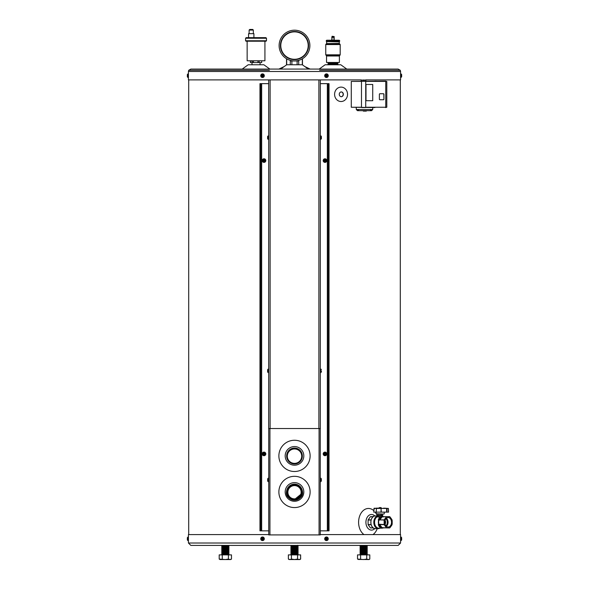 <?xml version="1.0" encoding="UTF-8"?>
<svg xmlns="http://www.w3.org/2000/svg" width="589" height="589" viewBox="0 0 589 589"><rect width="100%" height="100%" fill="white"/><g stroke="black" fill="none" stroke-linecap="round" stroke-linejoin="round"><path stroke-width="0.88" d="M301.796 492.691L298.056 498.618M301.767 493.17L296.304 499.339L301.767 493.17M301.715 493.641L294.397 499.59L301.715 493.641M301.627 494.119L298.159 498.64L292.497 499.332L298.159 498.64L301.627 494.119M301.509 494.591L297.077 499.17L290.723 498.596L297.077 499.17L301.509 494.591M287.167 495.371A7.974 7.974 0 0 0 297.644 499.56C303.033 496.071 303.843 491.727 300.073 486.536C294.802 482.877 290.48 483.783 287.115 489.253C281.859 503.19 307.34 502.954 301.818 489.113C298.343 483.716 294.007 482.899 288.816 486.669C285.164 491.962 286.085 496.277 291.57 499.619C297.857 500.944 301.48 498.427 302.444 492.08C301.229 485.763 297.511 483.4 291.283 484.975C285.937 488.539 285.194 492.883 289.066 498.014C294.434 501.556 298.719 500.54 301.936 494.974C303.107 488.656 300.5 485.1 294.125 484.313C287.844 485.711 285.591 489.503 287.366 495.68C291.121 500.908 295.487 501.489 300.471 497.425C303.806 491.925 302.621 487.685 296.922 484.695C290.554 483.805 287.123 486.566 286.629 492.978C288.323 499.185 292.218 501.239 298.306 499.155C303.328 495.135 303.674 490.747 299.345 485.991C293.653 482.98 289.493 484.408 286.85 490.276C286.357 496.689 289.324 499.943 295.759 500.017C301.84 497.904 303.629 493.884 301.126 487.957C296.753 483.23 292.358 483.201 287.933 487.883C285.356 493.781 287.101 497.823 293.167 499.987C299.61 499.965 302.599 496.741 302.135 490.313C299.514 484.438 295.354 483.002 289.663 486.028C285.348 490.806 285.724 495.187 290.797 499.163C296.922 501.165 300.765 499.038 302.334 492.794C301.671 486.381 298.167 483.731 291.82 484.85C286.239 488.075 285.253 492.36 288.868 497.69C294.095 501.467 298.402 500.606 301.789 495.121C303.085 488.804 300.53 485.233 294.139 484.401C287.844 485.822 285.643 489.614 287.52 495.783C291.408 500.937 295.774 501.372 300.626 497.101L302.267 492.213L299.558 497.477L301.789 492.213C301.494 496.925 298.984 499.546 294.264 500.054C287.874 498.692 285.628 494.878 287.542 488.634C291.533 483.459 295.936 483.083 300.751 487.501C303.696 493.324 302.142 497.462 296.09 499.906C289.56 500.068 286.49 496.888 286.88 490.372C289.53 484.408 293.72 482.987 299.44 486.131C303.703 491.079 303.195 495.467 297.916 499.303C291.621 501.048 287.866 498.721 286.637 492.308C287.734 485.873 291.445 483.466 297.762 485.071C303.129 488.796 303.74 493.177 299.602 498.22C293.97 501.504 289.736 500.208 286.909 494.333C286.313 487.832 289.273 484.541 295.788 484.46C301.936 486.647 303.681 490.718 301.016 496.667C296.451 501.327 292.026 501.202 287.734 496.284C285.415 490.195 287.388 486.227 293.639 484.386C300.147 484.821 302.93 488.266 301.995 494.723C298.888 500.451 294.596 501.548 289.118 498.014C285.194 492.809 285.982 488.443 291.467 484.924C297.828 483.517 301.472 486.043 302.407 492.492C301.06 498.861 297.261 501.143 291.003 499.332C285.753 495.474 285.238 491.071 289.464 486.116C295.133 482.914 299.359 484.261 302.142 490.144C302.739 496.63 299.779 499.936 293.278 500.061C287.115 497.955 285.304 493.899 287.844 487.913C292.284 483.149 296.723 483.149 301.156 487.906C303.703 493.899 301.899 497.955 295.744 500.076C289.236 499.965 286.261 496.674 286.821 490.188C289.545 484.283 293.764 482.899 299.477 486.028C303.769 490.902 303.342 495.327 298.174 499.288C291.982 501.254 288.109 499.082 286.556 492.765C287.241 486.3 290.789 483.621 297.195 484.732C302.842 487.95 303.88 492.279 300.302 497.698C295.089 501.592 290.716 500.812 287.167 495.371L286.762 494.09M301.642 493.663L301.347 494.723M300.508 496.358L301.833 492.213M300.626 497.101A7.826 7.826 0 0 1 294.264 500.054M301.465 492.213A6.965 6.965 0 0 0 294.493 485.27A6.965 6.965 0 0 0 287.535 492.227A6.965 6.965 0 0 0 294.507 499.192A6.965 6.965 0 0 0 301.465 492.213M287.866 492.227A6.634 6.634 0 0 0 297.82 497.977A6.634 6.634 0 0 0 297.82 486.485A6.634 6.634 0 0 0 287.866 492.227M286.519 492.227A7.981 7.981 0 0 0 298.49 499.141A7.981 7.981 0 0 0 298.49 485.314A7.981 7.981 0 0 0 286.519 492.227M286.519 64.878L286.519 58.723M329.509 62.463L328.029 62.876L337.895 62.537L328.309 62.839M337.909 63.141L328.294 63.531M327.977 64.864L328.441 64.591L327.992 64.253L337.931 63.914L328.272 64.216M333.448 64.761L330.23 64.761M337.961 64.599L336.93 64.525M328.434 64.51L337.659 63.87M328.824 63.178L337.615 62.5M328.441 64.591L337.49 64.164M328.014 63.568L337.129 63.524M328.456 63.826L337.931 63.833M328.478 63.222L328.036 62.883M291.43 554.882L288.367 554.882L288.367 559.079L289.898 559.55L291.43 559.079L291.43 554.882L297.57 554.882L297.57 559.079L294.5 559.55L291.43 559.079M297.57 554.882L300.633 554.882L300.633 559.079L299.102 559.55L297.57 559.079M297.504 553.925L298.108 553.505L290.892 553.505L298.108 554.345L290.892 554.345L290.892 554.882M298.108 554.345L298.108 554.882M288.367 559.079L289.184 559.55L299.816 559.55L300.633 559.079M297.504 552.961L298.108 552.541L290.892 552.541L298.108 553.38L290.892 553.505M297.504 552.003L298.108 551.576L290.892 551.576L298.108 552.423L290.892 552.541M297.504 551.039L298.108 550.619L290.892 550.619L298.108 551.459L290.892 551.576M297.504 550.074L298.108 549.655L290.892 549.655L298.108 550.501L290.892 550.619M297.504 549.117L298.108 548.698L290.892 548.698L298.108 549.537L290.892 549.655M297.504 548.153L298.108 547.733L290.892 547.733L298.108 548.573L290.892 548.698M297.504 547.188L298.108 546.769L290.892 546.769L298.108 547.615L290.892 547.733M297.504 546.231L298.108 545.812L290.892 545.812L298.108 546.651L290.892 546.769M297.504 545.267L298.108 545.686L290.892 545.812M222.274 554.882L231.477 554.882L231.477 559.079L229.946 559.55L228.407 559.079L225.344 559.55L219.204 559.079L219.204 554.882L222.274 554.882L222.274 559.079M228.407 554.882L228.407 559.079M228.348 553.925L228.952 553.505L221.736 553.505L228.952 554.345L221.736 554.345L221.736 554.882M219.204 559.079L220.028 559.55L230.652 559.55L231.477 559.079M228.348 552.961L228.952 552.541L221.736 552.541L228.952 553.38L221.736 553.505M228.348 552.003L228.952 551.576L221.736 551.576L228.952 552.423L221.736 552.541M228.348 551.039L228.952 550.619L221.736 550.619L228.952 551.459L221.736 551.576M228.348 550.074L228.952 549.655L221.736 549.655L228.952 550.501L221.736 550.619M228.348 549.117L228.952 548.698L221.736 548.698L228.952 549.537L221.736 549.655M228.348 548.153L228.952 547.733L221.736 547.733L228.952 548.573L221.736 548.698M228.348 547.188L228.952 546.769L221.736 546.769L228.952 547.615L221.736 547.733M228.348 546.231L228.952 545.812L221.736 545.812L228.952 546.651L221.736 546.769M228.554 545.414L221.736 545.812M366.726 559.079L363.656 559.55L357.523 559.079L357.523 554.882L366.726 554.882L366.726 559.079L368.258 559.55L369.796 559.079L369.796 554.882L366.726 554.882M360.593 554.882L360.593 559.079M358.326 559.44L368.972 559.55L369.796 559.079M366.66 553.925L367.264 553.505L360.048 553.505L367.264 554.345L360.048 554.345L360.048 554.882M357.523 559.079L359.054 559.55M366.66 552.961L367.264 552.541L360.048 552.541L367.264 553.38L360.048 553.505M366.66 552.003L367.264 551.576L360.048 551.576L367.264 552.423L360.048 552.541M366.66 551.039L367.264 550.619L360.048 550.619L367.264 551.459L360.048 551.576M366.66 550.074L367.264 549.655L360.048 549.655L367.264 550.501L360.048 550.619M366.66 549.117L367.264 548.698L360.048 548.698L367.264 549.537L360.048 549.655M366.66 548.153L367.264 547.733L360.048 547.733L367.264 548.573L360.048 548.698M366.66 547.188L367.264 546.769L360.048 546.769L367.264 547.615L360.048 547.733M366.66 546.231L367.264 545.812L360.048 545.812L367.264 546.651L360.048 546.769M366.866 545.414L360.048 545.812M294.5 448.354A7.812 7.812 0 0 1 301.266 460.075A7.812 7.812 0 0 1 287.734 460.075A7.812 7.812 0 0 1 294.5 448.354M294.5 448.951A7.215 7.215 0 0 1 300.743 459.773A7.215 7.215 0 0 1 288.257 459.773A7.215 7.215 0 0 1 294.5 448.951M392.193 520.875L392.193 523.687A5.824 4.145 -90 0 1 391.722 525.285L390.301 527.273A5.824 4.145 -90 0 1 389.167 527.935L387.164 527.935A5.824 4.145 -90 0 1 386.031 527.273L384.617 525.285A5.824 4.145 -90 0 1 384.146 523.687L384.146 520.875A5.824 4.145 -90 0 1 384.617 519.284L386.031 517.297A5.824 4.145 -90 0 1 387.164 516.634L389.167 516.634A5.824 4.145 -90 0 1 390.301 517.297L391.722 519.284A5.824 4.145 -90 0 1 392.193 520.875L392.083 520.028A6.081 4.329 -90 0 0 392.038 519.881L391.722 519.284M391.538 522.281A4.741 3.372 90 0 0 388.063 517.547A4.741 3.372 90 0 0 384.794 522.281A4.741 3.372 90 0 0 388.063 527.022A4.741 3.372 90 0 0 391.538 522.281M379.456 524.497L378.271 524.556L378.668 524.468L378.668 520.094L378.271 520.006L379.456 520.072M378.536 523.952A5.89 4.197 -90 0 1 378.536 520.617M373.249 527.935L370.525 527.935A6.081 4.329 -90 0 1 370.415 527.869L373.168 527.869M371.114 524.689L368.147 524.689L370.415 527.869M368.147 524.689A6.081 4.329 -90 0 1 368.103 524.534L371.07 524.534M371.07 520.028L368.103 520.028L368.103 524.534M368.103 520.028A6.081 4.329 -90 0 1 368.147 519.881L371.114 519.881M373.168 516.693L370.415 516.693L368.147 519.881M370.415 516.693A6.081 4.329 -90 0 1 370.525 516.634L373.249 516.634M392.193 523.687L392.083 524.534A6.081 4.329 -90 0 1 392.038 524.689L391.722 525.285M389.167 516.634L389.668 516.634A6.081 4.329 -90 0 1 389.771 516.693L390.301 517.297M382.143 516.936L387.164 516.634M386.031 517.297L386.355 516.693L382.209 516.693L379.876 519.881L384.08 519.881L384.617 519.284M384.146 520.875L384.035 520.028L379.876 519.881L378.536 520.374M378.536 524.195L384.035 524.534L384.146 523.687M384.617 525.285L384.08 524.689L379.669 524.534L382.209 527.869L386.355 527.869L386.031 527.273M387.164 527.935L382.143 527.634M390.301 527.273L389.771 527.869A6.081 4.329 -90 0 1 389.668 527.935L389.167 527.935M377.505 515.912L375.392 515.912A6.369 4.535 90 0 0 373.529 516.479A6.369 4.535 90 0 0 370.96 523.628A6.369 4.535 90 0 0 375.392 528.657L378.352 528.657A6.369 4.535 -90 0 1 373.912 523.628A6.369 4.535 -90 0 1 376.481 516.479L377.497 515.993M382.04 516.84A0.604 0.42 -100.3 0 0 381.606 516.443C379.397 517.076 377.961 517.201 377.299 516.811L377.034 516.914A0.604 0.383 -122.4 0 0 376.481 516.479M378.271 524.556A5.89 4.197 -90 0 0 382.136 528.171L378.764 528.171A5.89 4.197 -90 0 1 374.663 523.525A5.89 4.197 -90 0 1 377.034 516.914M385.073 524.173A2.849 2.025 90 0 0 385.589 522.281A2.849 2.025 90 0 0 385.073 520.389M379.64 520.094L378.513 520.094M378.079 515.912L377.505 515.949L377.542 516.59L380.641 516.59M378.521 514.057L383.932 514.057L378.521 514.057M385.957 525.867A4.359 3.1 90 0 0 387.297 522.281A4.359 3.1 90 0 0 385.957 518.695M386.215 526.154A4.359 3.1 90 0 0 387.893 522.281A4.359 3.1 90 0 0 386.215 518.416M386.377 526.301A4.594 3.269 90 0 0 388.063 522.281A4.594 3.269 90 0 0 386.377 518.261M377.299 516.767L377.542 516.067L377.188 516.84L376.938 516.273M378.271 520.006A5.89 4.197 -90 0 1 381.606 516.443L382.806 516.509M381.429 517.694A4.962 3.534 90 0 0 379.669 519.918L379.272 519.77A5.257 3.748 -90 0 1 381.841 517.12M379.78 524.652L379.25 524.799A5.286 3.77 90 0 0 381.863 527.479M373.809 512.135L381.039 512.135L381.068 508.432L381.297 512.135L386.612 512.135L386.605 508.432L373.978 508.432L373.809 512.135M388.497 512.135L388.306 508.432L387.002 508.432L387.01 512.135L388.475 512.135L388.394 508.425L388.563 512.135M387.01 512.135L386.612 512.135M383.675 508.138L388.328 508.432M377.829 508.138L376.666 508.138M374.008 508.432L376.548 508.138M376.643 508.138L380.995 508.138M326.777 40.221L339.161 40.221M339.389 55.984L326.549 55.984L326.549 62.463L339.389 62.463L339.389 55.984L340.096 55.027L325.754 54.814L340.184 54.814L340.184 44.55L325.754 44.55L325.754 54.814M326.372 40.435L339.566 40.435M332.005 40.03L332.005 37.335L333.934 37.335L333.934 40.03M331.769 40.03L332.071 36.275L334.169 36.577L334.169 40.03M333.978 40.03L334.169 37.622M331.769 37.622L332.071 36.474L333.867 36.474L333.978 37.622M331.96 37.622L331.96 40.03M309.888 45.574A15.388 15.388 0 0 0 286.806 32.248A15.388 15.388 0 0 0 286.806 58.9A15.388 15.388 0 0 0 309.888 45.574A15.388 15.388 0 0 0 286.806 32.248A15.388 15.388 0 0 0 286.806 58.9A15.388 15.388 0 0 0 309.888 45.574M308.202 45.574A13.702 13.702 0 0 0 287.646 33.706A13.702 13.702 0 0 0 287.646 57.442A13.702 13.702 0 0 0 308.202 45.574M291.879 64.761L291.879 60.961L290.296 60.961L290.296 64.761M298.704 64.761L298.704 60.961L291.879 60.961M297.121 64.761L297.121 60.961M248.565 33.654L253.903 33.654L253.903 37.652L265.889 37.652L246.173 37.652L248.565 37.652L248.565 33.654M249.736 29.45L252.733 29.45L249.736 29.45L249.132 30.054M261.612 61.094L261.707 62.596L261.612 61.094M250.369 62.596L250.354 61.094L250.369 62.596L252.357 62.596L252.357 61.094L250.354 61.094M252.357 62.596L253.469 62.596L253.469 61.094M261.612 62.596L253.469 62.596M257.938 62.596L257.938 61.094M259.138 61.094L259.138 62.596M264.925 60.792L247.137 60.792L264.925 60.792L264.925 41.208M266.493 40.759L266.037 41.208L246.025 41.208L245.569 40.759L266.493 40.759L266.493 38.248L245.569 38.248L246.173 37.652M188.421 74.729L188.421 79.905L270.115 79.905L270.115 428.527L320.328 428.527L320.328 79.905L361.234 79.905M270.115 79.905L320.328 79.905M270.115 428.527L268.672 428.527L268.672 79.905M269.931 428.527L269.931 534.915L320.276 534.915L320.276 428.527M269.931 534.915L268.724 534.915L268.724 428.527M260.758 83.645L260.758 530.851L259.97 530.851L259.97 83.645L268.672 83.645M260.758 530.851L268.724 530.851M328.242 530.851L328.242 83.645L329.03 83.645L329.03 530.851L320.276 530.851M328.242 83.645L320.328 83.645M269.401 70.275L188.708 70.275L188.421 71.49L400.579 71.49L400.292 70.349M400.292 70.275L319.599 70.275M304.8 66.55L310.131 69.082L190.829 69.082L398.171 69.082L400.248 70.275M365.717 79.905L400.579 79.905L400.579 77.49L401.639 76.592M400.579 76.607L400.579 74.781M398.171 545.414L190.829 545.414L188.421 543.006L400.579 543.006L398.171 545.414M400.579 543.006L400.579 534.591L320.276 534.591M268.724 534.591L188.421 534.591L188.421 539.715M400.579 539.767L400.579 537.838M341.068 87.106A7.215 6.479 -90 0 1 346.671 97.921A7.215 6.479 -90 0 1 335.458 97.921A7.215 6.479 -90 0 1 341.068 87.106M341.303 91.913A2.408 2.157 90 0 0 341.303 96.721A2.408 2.157 90 0 0 341.303 91.913M341.186 96.721A2.408 2.157 90 0 0 341.186 91.921M269.858 69.082L263.843 64.761L248.219 64.761L242.204 69.082M302.312 58.826L302.312 64.761L286.688 64.761L280.673 69.082M374.795 528.598A7.812 5.588 -90 0 1 371.504 530.1A7.812 5.588 -90 0 1 366.196 519.866A7.812 5.588 -90 0 1 374.795 515.964M363.98 534.591A13.827 9.88 -90 0 1 359.908 515.397A13.827 9.88 -90 0 1 373.816 510.648M375.186 512.135A13.827 9.88 -90 0 1 376.062 513.417M376.423 514.057A13.827 9.88 -90 0 1 377.247 515.912M377.247 528.657A13.827 9.88 -90 0 1 372.977 534.591M340.781 64.761L325.157 64.761L319.142 69.082L346.796 69.082L340.781 64.761M286.688 456.026A7.812 7.812 0 0 1 294.5 448.067A7.812 7.812 0 0 1 302.312 456.026M294.5 446.565A9.314 9.314 0 0 1 302.569 460.539A9.314 9.314 0 0 1 286.431 460.539A9.314 9.314 0 0 1 294.5 446.565M294.5 440.255A15.631 15.631 0 0 1 308.032 463.698A15.631 15.631 0 0 1 280.968 463.698A15.631 15.631 0 0 1 294.5 440.255M288.176 487.361A7.812 7.812 0 0 1 300.824 487.361M294.5 482.634A9.314 9.314 0 0 1 302.569 496.608A9.314 9.314 0 0 1 286.431 496.608A9.314 9.314 0 0 1 294.5 482.634M294.5 476.317A15.631 15.631 0 0 1 308.032 499.759A15.631 15.631 0 0 1 280.968 499.759A15.631 15.631 0 0 1 294.5 476.317M365.997 84.47L365.997 100.704L372.734 100.704L372.734 84.47L365.997 84.47L365.997 100.704L372.734 100.704L372.734 84.47L365.997 84.47M363.347 111.107L366.306 111.107L363.347 111.107M361.094 80.052L365.865 80.052L361.094 80.052L361.094 81.105M374.913 107.551L351.28 107.25L361.484 107.25L361.484 81.407L351.28 81.407L351.28 107.25M351.28 81.407L385.839 81.105M383.932 99.136L383.932 94.328A0.604 0.456 90 0 0 383.476 93.732L379.839 93.732A0.604 0.456 90 0 0 379.382 94.328L379.382 99.136A0.604 0.456 90 0 0 379.839 99.74L383.476 99.74A0.604 0.456 90 0 0 383.932 99.136L383.837 94.328A0.604 0.456 90 0 0 383.38 93.732L379.839 93.732M385.559 107.551L386.796 107.25L386.796 81.407L365.725 81.407L365.725 107.25L385.751 107.25L385.751 81.407L374.913 81.105M379.839 99.74L383.38 99.74A0.604 0.456 90 0 0 383.837 99.136M321.38 136.906L321.38 138.511M320.799 139.402L320.799 135.816L320.328 135.816L320.328 139.402L321.38 138.813M321.38 370.974L321.38 371.747M320.799 372.616L320.799 369.031L320.328 369.031L320.328 372.616L321.38 372.034M321.329 479.218L321.329 480.845M320.747 481.714L320.747 478.128L320.276 478.128L320.276 481.714L321.329 481.125M267.671 480.823L267.671 479.012M268.253 478.128L268.253 481.714L268.724 481.714L268.724 478.128L267.671 478.71M267.62 371.733L267.62 369.921M268.201 369.031L268.201 372.616L268.672 372.616L268.672 369.031L267.62 369.62M267.62 138.393L267.62 136.7M268.201 135.816L268.201 139.402L268.672 139.402L268.672 135.816L267.62 136.398M327.572 75.421L326.976 76.592L325.989 76.239L326.203 74.936L327.381 75.525M326.468 73.905A1.796 1.708 90 0 0 324.686 75.694A1.796 1.708 90 0 0 326.468 77.49M326.497 76.253L327.234 76.46M327.256 75.252L326.733 75.178L326.895 76.047M327.572 538.53L327.234 539.568L325.989 539.34L326.461 537.904L327.381 538.626M326.468 537.006A1.796 1.708 90 0 0 324.686 538.802A1.796 1.708 90 0 0 326.468 540.592M326.497 539.355L327.234 539.568M327.256 538.361L326.733 538.287L326.895 539.156M401.639 537.904L401.639 539.693M187.361 539.693L187.361 537.904M187.95 537.006L187.95 540.592L188.421 540.592L188.421 537.006L187.361 537.595M263.136 538.53L262.539 539.693L261.428 539.075L262.024 537.904L263.136 538.53M262.532 540.592A1.796 1.708 -90 0 0 264.137 538.015A1.796 1.708 -90 0 0 262.532 537.006M261.744 539.244L262.267 539.318L261.766 538.037M262.503 538.243L262.105 538.449M401.639 74.803L401.639 76.901M401.05 77.49L401.05 73.905L400.579 73.905L400.579 77.49M187.361 76.592L187.361 74.803M187.361 74.936L187.361 76.393M188.421 73.905L187.95 73.905L187.95 77.49L188.421 77.49L188.421 71.49M263.136 75.421L262.539 76.592L261.428 75.966L262.024 74.803L263.136 75.421M262.532 77.49A1.796 1.708 -90 0 0 264.137 74.906A1.796 1.708 -90 0 0 262.532 73.905M261.744 76.136L262.267 76.209L261.766 74.936M262.503 75.142L262.105 75.348M325.621 161.371L324.568 161.011M324.9 159.678L324.429 160.731M325.702 160.171L325.584 160.657L325.342 160.09L325.702 160.171L324.988 159.884M326.019 160.355L325.54 161.172M325.003 158.794A1.796 1.774 90 0 0 323.192 160.583A1.796 1.774 90 0 0 325.003 162.38M325.445 161.172L324.973 161.172M325.621 454.701L324.568 454.333M324.9 453.007L324.429 454.053M325.702 453.493L325.584 453.979L325.342 453.412L325.702 453.493L324.988 453.206M326.019 453.677L325.54 454.494M325.003 452.116A1.796 1.774 90 0 0 323.192 453.913A1.796 1.774 90 0 0 325.003 455.702M325.445 454.494L324.973 454.494M264.1 161.489L263.092 161.091L263.379 159.796L264.652 160.083L264.012 161.29M263.997 162.38A1.796 1.774 -90 0 0 265.772 160.223A1.796 1.774 -90 0 0 263.997 158.794M264.027 160.002L263.379 159.796M263.298 161.003L263.658 161.084L263.541 160.215M264.1 454.818L263.092 454.413L263.379 453.125L264.77 453.677L264.012 454.612M263.997 455.702A1.796 1.774 -90 0 0 265.772 453.545A1.796 1.774 -90 0 0 263.997 452.116M264.027 453.324L263.379 453.125M263.298 454.325L263.658 454.406L263.541 453.537M381.863 517.083A5.286 3.77 90 0 0 379.25 519.77L379.78 519.918M381.841 527.442A5.257 3.748 -90 0 1 379.272 524.799L379.669 524.652A4.962 3.534 90 0 0 381.429 526.868M382.791 516.457L382.791 515.559L377.505 515.559L377.505 515.949M382.791 515.559L377.682 515.287L382.43 515.007L382.43 514.057M376.489 508.138L376.062 513.755L383.932 514.057M326.549 55.984L326.372 55.557L339.566 55.557M340.096 44.337L339.367 43.615L326.571 43.615L325.842 44.337L340.184 44.55M326.571 43.615L339.279 43.402L339.279 41.848L326.571 41.635L339.566 41.436L326.571 41.635M326.372 41.436L339.654 41.23L339.654 40.648M308.57 45.574A14.07 14.07 0 0 0 287.469 33.389A14.07 14.07 0 0 0 287.469 57.759A14.07 14.07 0 0 0 308.57 45.574M253.336 33.654L253.336 30.054L249.125 30.054L249.125 33.654M247.152 60.792L247.137 41.208M318.885 79.905L318.885 428.527M319.069 428.527L319.069 534.915M261.656 83.645L261.656 530.851M327.344 530.851L327.344 83.645M372.778 107.551L372.734 109.502L356.293 109.502L356.249 107.551M366.461 110.673L362.566 110.673M361.712 107.551L365.526 107.551M365.526 81.105L361.712 81.105M327.749 75.164A1.207 1.149 90 0 0 325.761 75.024A1.207 1.149 90 0 0 326.637 76.901A1.207 1.149 90 0 0 327.749 75.164M328.08 74.906A1.796 1.708 90 0 0 324.826 75.694A1.796 1.708 90 0 0 326.542 77.49A1.796 1.708 90 0 0 328.08 74.906M327.749 538.272A1.207 1.149 90 0 0 325.761 538.125A1.207 1.149 90 0 0 326.637 540.003A1.207 1.149 90 0 0 327.749 538.272M328.08 538.015A1.796 1.708 90 0 0 324.826 538.802A1.796 1.708 90 0 0 326.542 540.592A1.796 1.708 90 0 0 328.08 538.015M400.579 537.006L401.05 537.006L401.05 540.592L401.639 540.01M263.32 538.272A1.207 1.149 -90 0 0 261.332 538.125A1.207 1.149 -90 0 0 262.201 540.003A1.207 1.149 -90 0 0 263.32 538.272M263.997 538.015A1.796 1.708 -90 0 0 260.75 538.802A1.796 1.708 -90 0 0 262.458 540.592A1.796 1.708 -90 0 0 263.997 538.015M263.32 75.164A1.207 1.149 -90 0 0 261.332 75.024A1.207 1.149 -90 0 0 262.201 76.901A1.207 1.149 -90 0 0 263.32 75.164M263.997 74.906A1.796 1.708 -90 0 0 260.75 75.694A1.796 1.708 -90 0 0 262.458 77.49A1.796 1.708 -90 0 0 263.997 74.906M325.599 161.695A1.207 1.193 90 0 0 325.835 159.619A1.207 1.193 90 0 0 323.943 160.451A1.207 1.193 90 0 0 325.599 161.695M324.966 162.38L325.746 162.233A1.796 1.774 90 0 0 325.04 158.794A1.796 1.774 90 0 0 323.265 160.583A1.796 1.774 90 0 0 325.746 162.233C327.315 160.694 327.079 159.545 325.04 158.794L324.966 158.794M325.599 455.017A1.207 1.193 90 0 0 325.835 452.941A1.207 1.193 90 0 0 323.943 453.773A1.207 1.193 90 0 0 325.599 455.017M324.966 455.702L325.746 455.555A1.796 1.774 90 0 0 325.04 452.116A1.796 1.774 90 0 0 323.265 453.913A1.796 1.774 90 0 0 325.746 455.555C327.315 454.016 327.079 452.875 325.04 452.116L324.966 452.116M264.351 161.695A1.207 1.193 -90 0 0 264.586 159.619A1.207 1.193 -90 0 0 262.687 160.451A1.207 1.193 -90 0 0 264.351 161.695M264.667 162.233A1.796 1.774 -90 0 0 263.96 158.794A1.796 1.774 -90 0 0 262.186 160.583A1.796 1.774 -90 0 0 264.667 162.233M264.351 455.017A1.207 1.193 -90 0 0 264.586 452.941A1.207 1.193 -90 0 0 262.687 453.773A1.207 1.193 -90 0 0 264.351 455.017M264.667 455.555A1.796 1.774 -90 0 0 263.96 452.116A1.796 1.774 -90 0 0 262.186 453.913A1.796 1.774 -90 0 0 264.667 455.555M302.481 64.878L302.481 58.723M328.463 63.906L327.992 64.253M337.953 64.518L337.49 64.245M337.512 64.856L337.953 64.599M337.468 63.487L337.909 63.229M291.496 553.925L290.892 554.345M291.496 552.961L290.892 553.38M291.496 552.003L290.892 552.423M291.496 551.039L290.892 551.459M291.496 550.074L290.892 550.501M291.496 549.117L290.892 549.537M291.496 548.153L290.892 548.573M291.496 547.188L290.892 547.615M291.496 546.231L290.892 546.651M291.29 545.414L290.892 545.686M228.952 554.345L228.952 554.882M222.34 553.925L221.736 554.345M222.34 552.961L221.736 553.38M222.34 552.003L221.736 552.423M222.34 551.039L221.736 551.459M222.34 550.074L221.736 550.501M222.34 549.117L221.736 549.537M222.34 548.153L221.736 548.573M222.34 547.188L221.736 547.615M222.34 546.231L221.736 546.651M222.134 545.414L221.736 545.686M367.264 554.345L367.264 554.882M360.652 553.925L360.048 554.345M360.652 552.961L360.048 553.38M360.652 552.003L360.048 552.423M360.652 551.039L360.048 551.459M360.652 550.074L360.048 550.501M360.652 549.117L360.048 549.537M360.652 548.153L360.048 548.573M360.652 547.188L360.048 547.615M360.652 546.231L360.048 546.651M360.446 545.414L360.048 545.686M286.688 58.826L286.688 64.761M377.866 515.007L377.866 514.057M375.392 515.912C369.413 515.581 369.413 528.988 375.392 528.657M378.352 528.657L380.155 528.171M382.136 528.171L383.38 527.935M383.38 516.634L382.475 516.406M379.699 524.571L382.114 527.825M379.699 519.999L382.114 516.737M384.234 512.135L384.234 513.755M374.221 508.138L373.75 512.135M381.613 508.138A2.084 2.084 0 0 0 378.683 508.138M326.372 55.557L325.842 55.027M326.659 43.402L326.659 41.848M326.284 41.23L326.284 40.648M253.336 30.054L252.733 29.45M260.007 64.761L260.117 62.596M252.055 64.761L251.945 62.596M245.569 40.759L245.569 38.248M266.493 38.248L265.889 37.652M188.708 79.905L188.708 534.591M400.292 79.905L400.292 534.591M188.752 70.275L190.829 69.082M400.579 74.729L400.579 71.49M188.421 539.767L188.421 543.006M302.312 64.761L308.327 69.082M284.2 66.55L278.869 69.082M370.488 110.062L371.534 110.673L372.734 109.502M358.539 110.062L357.494 110.673L371.534 110.673M356.293 109.502L357.494 110.673M363.825 79.898L363.98 81.105M365.865 80.052L365.865 81.105M320.799 135.816L321.38 136.398M320.799 369.031L321.38 369.62M320.747 478.128L321.329 478.71M268.253 481.714L267.671 481.125M268.201 372.616L267.62 372.034M268.201 139.402L267.62 138.813M326.402 77.49L326.542 77.49C327.911 77.299 328.434 76.445 328.102 74.921L326.402 73.905M326.402 540.592L326.542 540.592C327.911 540.408 328.434 539.546 328.102 538.022L326.402 537.006M401.05 537.006L401.639 537.595M400.579 540.592L401.05 540.592M187.95 540.592L187.361 540.01M262.598 537.006L262.458 537.006C260.264 538.236 260.264 539.436 262.458 540.592L262.598 540.592M401.05 73.905L401.639 74.486M187.95 73.905L187.361 74.486M187.95 77.49L187.361 76.901M262.598 73.905L262.458 73.905C260.264 75.134 260.264 76.327 262.458 77.49L262.598 77.49M264.034 158.794L263.96 158.794C261.678 160.053 261.678 161.253 263.96 162.38L264.034 162.38M264.034 452.116L263.96 452.116C261.678 453.383 261.678 454.575 263.96 455.702L264.034 455.702"/></g></svg>
